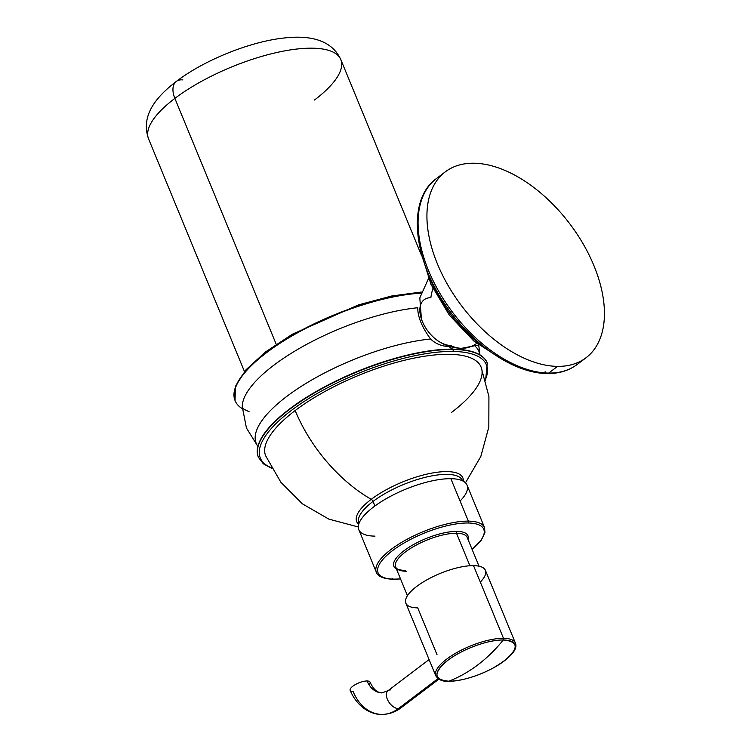 <?xml version="1.0" encoding="UTF-8"?>
<svg xmlns="http://www.w3.org/2000/svg" width="752" height="752" viewBox="0 0 752 752"><rect width="100%" height="100%" fill="white"/><g stroke="black" fill="none" stroke-linecap="round" stroke-linejoin="round"><path stroke-width="1.13" d="M548.687 373.077A116.588 67.868 -127.1 0 1 439.112 291.983A116.588 67.868 -127.1 0 1 436.451 178.544A116.588 67.868 -127.1 0 1 441.114 175.507A116.588 67.868 52.9 0 0 436.451 178.544A116.588 67.868 52.9 0 0 439.112 291.983A116.588 67.868 52.9 0 0 548.687 373.077A3.553 2.632 90.7 0 1 547.371 373.537A3.553 2.632 -89.3 0 0 548.687 373.077A116.588 67.868 52.9 0 0 577.188 364.457A116.588 67.868 -127.1 0 1 548.687 373.077L557.552 366.374L548.687 373.077M473.816 163.222A116.588 67.868 52.9 0 0 445.306 171.841A116.588 67.868 52.9 0 0 447.966 285.281A116.588 67.868 52.9 0 0 557.552 366.374A116.588 67.868 52.9 0 0 586.052 357.755A116.588 67.868 52.9 0 0 583.392 244.315A116.588 67.868 52.9 0 0 473.816 163.222A116.588 67.868 -127.1 0 1 593.958 265.719A116.588 67.868 -127.1 0 1 557.552 366.374A116.588 67.868 -127.1 0 1 437.401 263.877A116.588 67.868 -127.1 0 1 473.816 163.222M545.115 371.732A3.553 2.632 -89.3 0 0 545.99 372.992M488.358 350.235A99.377 57.848 -127.1 0 1 426.036 267.909A99.377 57.848 52.9 0 0 488.358 350.235M476.73 343.401A42.996 31.857 90.7 0 1 461.662 348.298A42.996 31.857 -89.3 0 0 476.73 343.401M432.917 288.542A42.996 31.857 -89.3 0 0 430.849 297.698A27.392 15.942 52.9 0 0 424.156 299.728A27.392 15.942 52.9 0 0 424.777 326.377A27.392 15.942 52.9 0 0 450.523 345.441A42.996 31.857 -89.3 0 0 461.662 348.298C453.005 348.138 445.109 345.647 437.946 340.825A27.392 15.942 -127.1 0 1 421.411 318.98L419.813 297.905L428.48 278.588M420.923 293.186A123.742 41.407 157.6 0 0 280.374 343.034A123.742 41.407 157.6 0 0 242.332 408.674A123.742 41.407 157.6 0 1 235.169 400.844A123.742 41.407 157.6 0 1 292.096 335.862A123.742 41.407 157.6 0 1 420.923 293.186M249.062 411.645C239.512 407.537 243.338 407.622 242.426 407.687L242.276 406.757A120.47 40.307 -22.4 0 1 301.759 347.076A120.47 40.307 -22.4 0 1 417.745 307.747C417.708 316.846 422.004 327.27 430.623 339.002C422.004 327.27 417.708 316.846 417.745 307.747A120.47 40.307 -22.4 0 0 301.759 347.076A120.47 40.307 -22.4 0 0 242.276 406.757L246.44 428.01L257.889 446.415M449.123 346.503C441.762 346.324 435.596 343.824 430.623 339.002A120.47 40.307 157.6 0 0 304.222 384.498A120.47 40.307 157.6 0 0 257.917 446.312A120.47 40.307 157.6 0 1 304.222 384.498A120.47 40.307 157.6 0 1 430.623 339.002C435.596 343.824 441.762 346.324 449.123 346.503A13.386 9.926 -89.3 0 0 452.939 349.144A13.386 9.926 90.7 0 1 449.123 346.503M258.387 457.178A123.742 41.407 -22.4 0 1 260.577 439.572A123.742 41.407 -22.4 0 1 340.694 378.754A123.742 41.407 -22.4 0 1 452.939 349.144A123.742 41.407 -22.4 0 1 473.234 351.917A123.742 41.407 -22.4 0 1 487.193 362.878A123.742 41.407 -22.4 0 0 487.127 362.718A123.742 41.407 -22.4 0 0 452.939 349.144L452.939 349.144A123.742 41.407 -22.4 0 0 320.427 389.104A123.742 41.407 -22.4 0 0 258.321 457.019A123.742 41.407 -22.4 0 0 258.387 457.178M479.87 354.831A120.47 40.307 157.6 0 0 475.226 346.268A120.47 40.307 157.6 0 1 479.87 354.831M485.613 380.239L487.258 363.037A123.742 41.407 157.6 0 0 453.08 349.464A123.742 41.407 -22.4 0 1 487.258 363.037L487.127 362.718M485.425 379.553A122.285 40.918 157.6 0 0 452.657 351.447A1.457 1.081 -89.3 0 0 453.08 349.464A1.457 1.081 90.7 0 1 452.657 351.447A122.285 40.918 157.6 0 0 305.763 400.431A122.285 40.918 157.6 0 0 271.397 467.772A122.285 40.918 157.6 0 1 305.763 400.431A122.285 40.918 157.6 0 1 452.657 351.447A122.285 40.918 157.6 0 1 485.425 379.553M358.309 526.983L328.85 519.115L302.436 503.868L280.891 482.286L265.672 455.853A116.494 38.982 -22.4 0 1 295.169 410.545A116.494 67.812 52.9 0 0 371.244 499.328A57.406 19.204 157.6 0 1 430.661 473.328A57.406 19.204 157.6 0 1 463.335 481.214A57.406 19.204 157.6 0 0 430.661 473.328A57.406 19.204 157.6 0 0 371.244 499.328A116.494 67.812 -127.1 0 1 295.169 410.545A116.494 38.982 -22.4 0 1 448.906 354.286A116.494 38.982 -22.4 0 1 451.595 412.378M271.745 468.393L263.341 463.805L258.453 457.348A123.742 41.407 -22.4 0 1 320.559 389.423A123.742 41.407 -22.4 0 1 453.08 349.464A123.742 41.407 157.6 0 0 320.559 389.423A123.742 41.407 157.6 0 0 258.453 457.348L258.321 457.019M295.169 410.545A116.494 38.982 -22.4 0 1 407.114 359.644A116.494 38.982 -22.4 0 1 481.092 367.07L488.922 396.539L488.828 427.042L480.829 456.464L465.479 482.812M371.244 499.328A57.406 19.204 157.6 0 0 358.713 524.341A57.406 19.204 157.6 0 1 371.244 499.328A2.735 1.589 -127.1 0 1 373.03 501.415A2.735 1.589 52.9 0 0 371.244 499.328M358.977 523.514L358.845 523.204A56.015 18.744 -22.4 0 1 373.03 501.415L374.919 505.993L373.03 501.415A56.015 18.744 -22.4 0 1 426.854 476.937A56.015 18.744 -22.4 0 1 462.433 480.509A56.015 18.744 -22.4 0 0 426.854 476.937A56.015 18.744 -22.4 0 0 373.03 501.415A56.015 18.744 -22.4 0 0 358.845 523.204L358.986 523.495M460.083 501.048A58.524 19.58 157.6 0 0 450.862 478.686A58.524 19.58 157.6 0 0 373.631 506.942A58.524 19.58 157.6 0 0 374.985 536.129M392.488 578.579A1.363 1.015 -89.3 0 0 393.352 579.275C380.145 578.824 377.015 574.453 376.32 572.159L358.817 529.709A58.524 19.58 -22.4 0 1 388.192 497.58A58.524 19.58 -22.4 0 1 450.862 478.686L468.364 521.136A58.524 19.58 157.6 0 0 405.695 540.039A58.524 19.58 157.6 0 0 376.32 572.159A58.524 19.58 -22.4 0 1 405.695 540.039A58.524 19.58 -22.4 0 1 468.364 521.136A1.363 1.015 90.7 0 1 467.97 522.997A57.152 19.129 157.6 0 1 472.068 549.308A57.152 19.129 157.6 0 0 467.97 522.997A1.363 1.015 -89.3 0 0 468.364 521.136A58.524 19.58 -22.4 0 1 484.532 527.556A58.524 19.58 157.6 0 0 468.364 521.136L450.862 478.686A58.524 19.58 -22.4 0 1 467.03 485.106L484.532 527.556L484.946 532.613L481.224 540.274L472.124 549.439M393.86 579.106A57.152 19.129 157.6 0 0 400.487 578.814A57.152 19.129 157.6 0 1 393.86 579.106A1.363 1.015 90.7 0 1 393.352 579.275A1.363 1.015 -89.3 0 0 393.86 579.106A57.152 19.129 157.6 0 1 392.544 550.605A57.152 19.129 157.6 0 1 467.97 522.997A57.152 19.129 157.6 0 0 392.544 550.605A57.152 19.129 157.6 0 0 393.86 579.106M456.896 531.382A40.082 13.414 -22.4 0 1 468.026 539.513A40.082 13.414 157.6 0 0 456.896 531.382A1.363 1.015 -89.3 0 0 456.502 533.243A38.709 12.953 -22.4 0 1 467.199 537.492A38.709 12.953 -22.4 0 0 456.502 533.243A1.363 1.015 90.7 0 1 456.896 531.382A40.082 13.414 157.6 0 0 409.765 546.798A40.082 13.414 157.6 0 0 396.445 569.01A40.082 13.414 -22.4 0 1 409.765 546.798A40.082 13.414 -22.4 0 1 456.896 531.382M406.315 571.238A38.709 12.953 -22.4 0 1 395.618 566.989A38.709 12.953 -22.4 0 1 415.048 545.745A38.709 12.953 -22.4 0 1 456.502 533.243L469.906 565.748L456.502 533.243A38.709 12.953 -22.4 0 0 415.048 545.745A38.709 12.953 -22.4 0 0 395.618 566.989C396.37 567.431 395.007 569.819 405.441 570.542M437.053 654.748L417.736 607.879A43.033 14.401 -22.4 0 1 416.74 586.419A43.033 14.401 -22.4 0 1 473.534 565.645A43.033 14.401 -22.4 0 1 480.312 582.086M448.559 681.256A1.363 1.015 -89.3 0 0 448.85 681.199A41.99 14.053 157.6 0 0 504.254 660.923A41.99 14.053 157.6 0 0 503.285 639.99A1.363 1.015 -89.3 0 0 503.492 638.316A1.363 1.015 90.7 0 1 503.285 639.99A41.99 14.053 157.6 0 0 447.882 660.265A41.99 14.053 157.6 0 0 448.85 681.199A1.363 1.015 90.7 0 1 448.559 681.256C442.853 681.707 438.595 679.902 435.803 675.841A43.033 14.401 -22.4 0 1 457.404 652.219A43.033 14.401 -22.4 0 1 503.492 638.316A43.033 14.401 157.6 0 0 457.404 652.219A43.033 14.401 157.6 0 0 435.803 675.841L405.845 603.16A43.033 14.401 -22.4 0 1 427.446 579.538A43.033 14.401 -22.4 0 1 473.534 565.645L503.492 638.316A43.033 14.401 -22.4 0 1 515.383 643.035A43.033 14.401 157.6 0 0 503.492 638.316L473.534 565.645A43.033 14.401 -22.4 0 1 485.425 570.364L515.383 643.035C518.09 649.578 510.26 658.132 491.883 668.697C475.96 676.8 461.521 680.983 448.559 681.256A1.363 1.015 90.7 0 1 448.258 681.19M381.725 714.4C370.98 714.776 357.238 707.106 350.159 690.355A10.754 3.6 -22.4 0 1 355.555 684.442A10.754 3.6 -22.4 0 1 367.079 680.974A10.754 3.6 157.6 0 0 352.885 686.162A10.754 3.6 157.6 0 0 353.13 691.53A44.913 33.285 -89.3 0 0 381.725 714.4C388.765 714.4 395.195 712.21 401.004 707.829A10.754 6.26 -127.1 0 1 398.381 708.619L438.012 678.614L398.381 708.619A10.754 6.26 -127.1 0 1 388.267 701.137A10.754 6.26 -127.1 0 1 388.023 690.674A10.754 6.26 52.9 0 0 388.267 701.137A10.754 6.26 52.9 0 0 398.381 708.619A44.913 33.285 90.7 0 1 381.725 714.4A44.913 33.285 -89.3 0 0 398.381 708.619A10.754 6.26 52.9 0 0 401.004 707.829L438.858 679.178M503.285 639.99C518.795 641.418 519.115 648.393 504.254 660.923C490.097 671.94 463.533 681.66 448.85 681.199C458.974 677.27 468.628 671.827 477.83 664.871C487.023 657.906 495.512 649.606 503.285 639.99C495.512 649.606 487.023 657.906 477.83 664.871C468.628 671.827 458.974 677.27 448.85 681.199C433.34 679.78 433.02 672.805 447.882 660.265C462.038 649.249 488.603 639.529 503.285 639.99M369.053 684.79A10.754 3.6 157.6 0 0 367.079 680.974A23.397 17.343 -89.3 0 0 381.969 692.883A23.397 17.343 90.7 0 1 367.079 680.974A10.754 3.6 -22.4 0 1 370.05 682.149C373.594 689.678 376.498 690.806 376.536 690.947C377.081 691.718 378.895 692.366 381.969 692.883L388.023 690.674A10.754 6.26 52.9 0 1 390.655 689.875M235.103 400.684A123.742 41.407 -22.4 0 1 235.038 400.525A123.742 41.407 -22.4 0 1 292.096 335.467A123.742 41.407 -22.4 0 1 421.017 292.848A123.742 41.407 157.6 0 0 292.096 335.467A123.742 41.407 157.6 0 0 235.038 400.525L235.169 400.844M276.219 344.284L174.878 98.39A103.973 34.789 -22.4 0 1 274.781 52.96A103.973 34.789 -22.4 0 1 340.806 59.587A103.973 34.789 157.6 0 0 274.781 52.96A103.973 34.789 157.6 0 0 174.878 98.39L276.219 344.284M244.475 371.554L148.548 138.829A103.973 34.789 -22.4 0 1 174.878 98.39A103.973 34.789 157.6 0 0 148.548 138.829C140.511 115.94 155.645 97.252 176.335 81.423A21.498 12.511 52.9 0 0 174.878 98.39A21.498 12.511 -127.1 0 1 176.335 81.423A21.498 12.511 52.9 0 1 182.896 79.919M314.486 100.025A103.973 34.789 157.6 0 0 340.806 59.587C330.673 37.534 305.274 35.41 283.062 38.117C249.062 41.971 203.971 60.301 176.335 81.423M586.052 357.755L577.188 364.457C568.916 370.633 558.971 373.659 547.371 373.537C516.652 373.556 477.652 348.59 451.031 312.7C413.553 264.102 405.384 200.634 436.451 178.544L445.306 171.841M421.27 253.217L430.999 284.472L449.301 315.05L473.76 340.966L501.199 358.807M461.662 348.298L478.742 344.98M478.704 344.989L479.964 354.888M400.543 578.946L393.352 579.275M407.443 595.697L395.618 566.989M429.101 659.57L388.023 690.674M479.024 566.19L467.199 537.492M235.038 400.525L235.395 386.387L245.951 369.824L265.541 351.945L292.472 334.161L358.488 304.889L391.754 295.968L421.27 292.049M421.759 255.99L340.806 59.587"/></g></svg>
